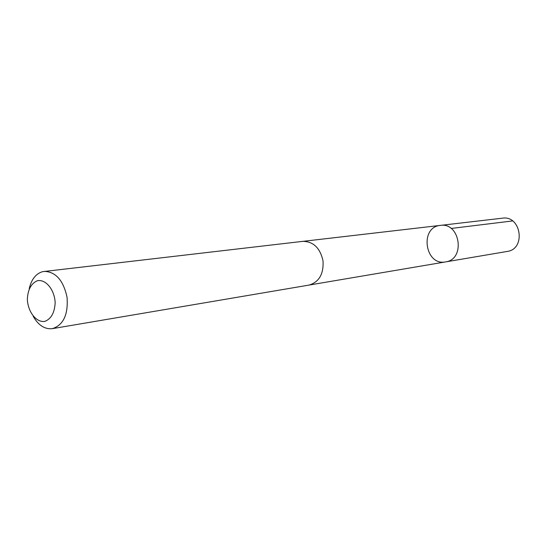 <?xml version="1.0" encoding="UTF-8"?>
<svg xmlns="http://www.w3.org/2000/svg" width="547" height="547" viewBox="0 0 547 547"><rect width="100%" height="100%" fill="white"/><g stroke="black" fill="none" stroke-linecap="round" stroke-linejoin="round"><path stroke-width="0.82" d="M445.962 261.842L445.6 261.904C424.923 266.198 419.337 227.053 440.383 225.391C460.02 222.096 465.668 258.984 445.962 261.842L507.561 251.388C526.152 248.673 521.004 215.108 502.467 218.178L440.383 225.391C460.02 222.096 465.668 258.984 445.962 261.842M33.182 316.275C38.386 325.342 44.786 329.465 52.375 328.651L309.028 285.09C319.12 282.061 323.783 273.958 323.017 260.782C320.063 247.921 313.315 241.446 302.785 241.357L42.536 271.674C35.863 273.705 31.425 279.36 29.23 288.631M52.375 328.651C63.39 325.062 68.286 314.621 67.062 297.336C63.397 280.392 55.773 271.743 44.198 271.374M37.442 280.693C31.138 283.394 27.774 289.664 27.35 299.517C28.027 312.118 36.362 322.696 44.786 321.41C51.199 318.908 54.659 312.638 55.165 302.594C54.488 289.671 45.832 279.086 37.442 280.693M451.125 228.461L512.587 220.94M309.561 284.987L445.6 261.904M303.325 241.309L440.383 225.391"/></g></svg>
